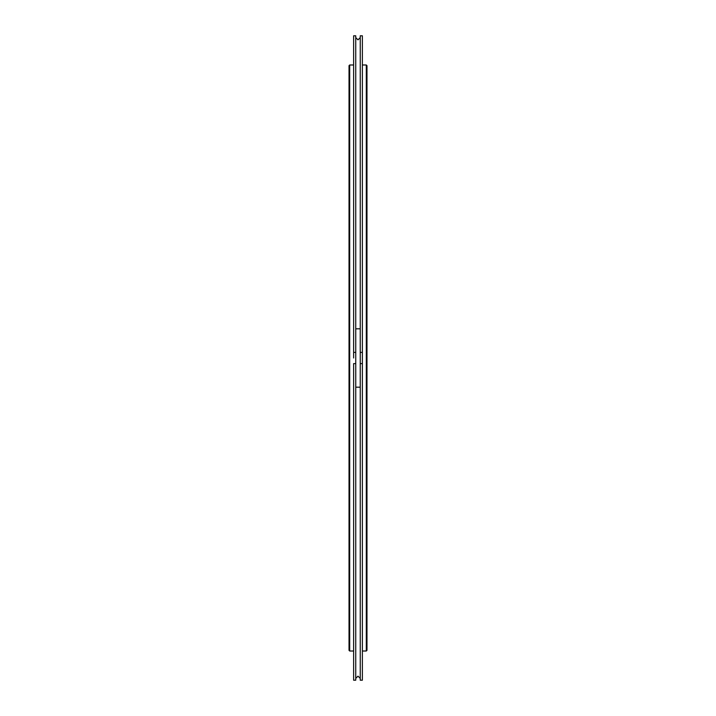 <?xml version="1.0" encoding="UTF-8"?>
<svg xmlns="http://www.w3.org/2000/svg" width="716" height="716" viewBox="0 0 716 716"><rect width="100%" height="100%" fill="white"/><g stroke="black" fill="none" stroke-linecap="round" stroke-linejoin="round"><path stroke-width="1.07" d="M362.377 358L362.377 363.612L360.238 363.612L360.238 387.186L355.762 387.186L355.762 363.612L353.623 363.612L353.623 680.2L355.754 680.2L355.762 328.814L360.238 328.814L360.238 352.388L362.377 352.388L362.377 358M353.623 352.388L355.754 352.388L355.754 35.8L353.623 35.8L353.623 358M362.377 363.612L362.377 680.2L360.246 680.2L360.246 35.8L362.377 35.8L362.377 352.388M366.306 651.014L366.977 650.334L366.977 65.666L366.306 64.986L366.306 651.014L362.377 651.014M349.694 64.986L349.023 65.666L349.023 650.334L349.694 651.014L349.694 64.986L353.623 64.986M355.754 37.599L358 39.845L360.246 37.599M355.754 678.401L358 676.155L360.246 678.401M349.694 651.014L353.623 651.014M362.377 64.986L366.306 64.986"/></g></svg>
